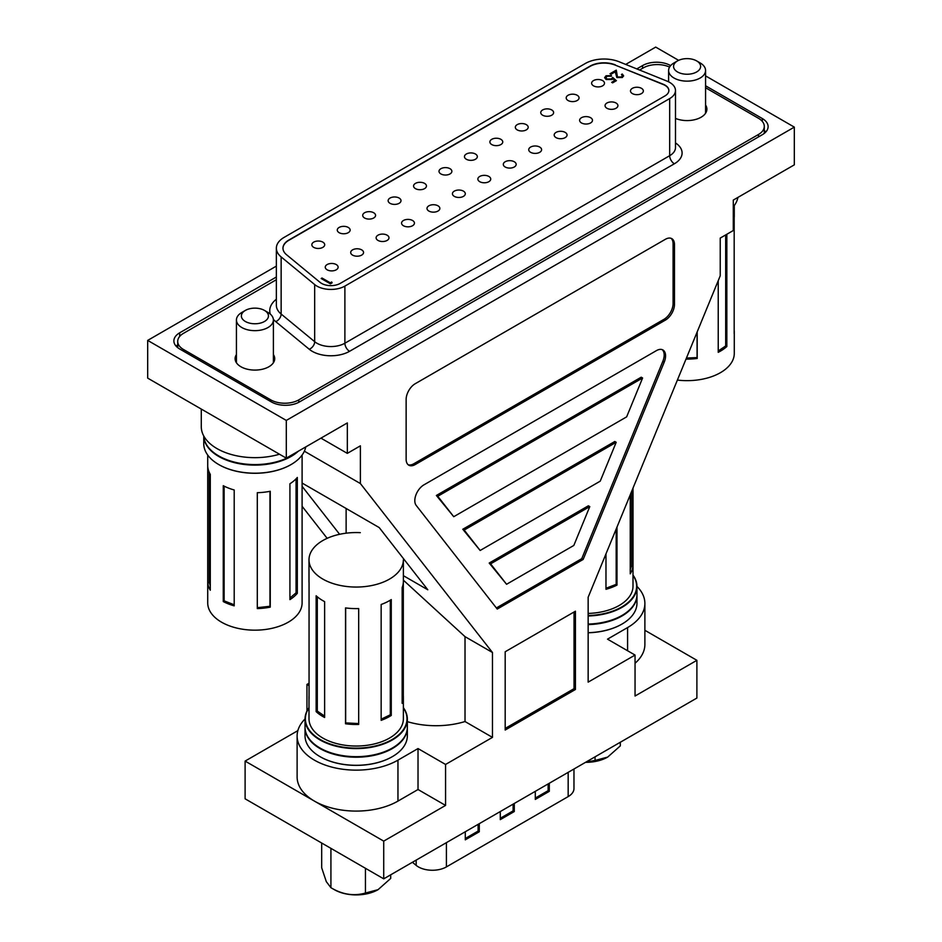 <?xml version="1.0" encoding="UTF-8"?>
<svg xmlns="http://www.w3.org/2000/svg" width="942" height="942" viewBox="0 0 942 942"><rect width="100%" height="100%" fill="white"/><g stroke="black" fill="none" stroke-linecap="round" stroke-linejoin="round"><path stroke-width="1.41" d="M616.998 527.025L616.998 585.1A47.194 27.247 180 0 1 605.977 589.292L605.977 553.872M632.906 488.309L632.906 566.377A47.194 27.247 180 0 1 630.233 573.843L630.233 494.809M633 488.086L633 586.218A47.194 27.247 180 0 1 588.149 613.43M630.233 569.521L631.423 566.201L631.423 491.924M631.423 566.201L632.906 566.377M605.977 588.244L616.174 584.37L616.998 585.1M616.174 584.37L616.174 529.051M595.061 756.826L595.061 760.465L607.684 757.085L620.319 745.887L620.319 742.249M586.03 762.043L595.061 760.465M585.524 762.337A30.862 17.816 -0 0 0 607.625 757.121A30.862 17.816 -0 0 0 607.661 757.097M257.296 607.684L269.965 606.271L269.965 491.324M269.965 606.271L270.26 607.131A47.194 27.247 180 0 1 257.296 608.579L257.296 492.701A47.194 27.247 -0 0 0 270.26 491.265L270.26 607.131M223.266 601.573L223.266 485.707A47.194 27.247 -0 0 0 234.205 489.981L234.205 605.847A47.194 27.247 180 0 1 223.266 601.573L224.125 600.855L234.205 604.788M207.782 582.745L207.782 466.867A47.194 27.247 -0 0 0 210.29 474.356L210.29 590.222A47.194 27.247 180 0 1 207.782 582.745L209.265 582.568L210.29 585.606M207.723 455.068L207.723 602.915A47.194 27.247 -0 0 0 241.093 628.973A47.194 27.247 -0 0 0 294.01 618.176A47.194 27.247 -0 0 0 302.099 602.915L302.099 455.068M294.01 596.627A47.194 27.247 180 0 1 289.924 599.63L289.924 483.764A47.194 27.247 -0 0 0 294.01 480.761A47.194 27.247 -0 0 0 297.319 477.453L297.319 593.319A47.194 27.247 180 0 1 294.01 596.627M209.265 472.425L209.265 582.568M224.125 486.143L224.125 600.855M289.924 598.064L296.059 592.824L297.319 593.319M296.059 592.824L296.059 478.83M273.286 362.917A18.475 10.668 -0 0 0 273.392 361.752L273.392 319.986A18.475 10.668 180 0 1 270.224 325.967A18.475 10.668 180 0 1 249.5 330.195A18.475 10.668 180 0 1 236.43 319.986A18.475 10.668 180 0 1 239.598 314.016A18.475 10.668 180 0 1 241.847 312.45L245.344 310.424A13.529 7.807 -0 0 0 243.707 311.567A13.529 7.807 -0 0 0 247.334 322.423A13.529 7.807 -0 0 0 266.127 320.327A13.529 7.807 -0 0 0 264.478 310.424A13.529 7.807 -0 0 0 245.344 310.424M236.43 319.986L236.43 361.752A18.475 10.668 -0 0 0 236.548 362.917M264.478 310.424L267.975 312.45A18.475 10.668 180 0 1 273.392 319.986M621.861 615.515A50.821 29.343 180 0 1 621.744 615.585A50.821 29.343 180 0 1 606.719 621.579A50.821 29.343 180 0 1 588.149 624.146A50.821 29.343 -0 0 0 606.719 621.579A50.821 29.343 -0 0 0 621.861 615.515M588.149 624.075A51.151 29.532 -0 0 0 606.86 621.484A51.151 29.532 -0 0 0 621.979 615.456A51.151 29.532 -0 0 0 636.969 594.567L636.969 586.489A51.151 29.532 180 0 1 606.86 613.407A51.151 29.532 180 0 1 588.149 615.986M588.149 615.526A50.821 29.343 -0 0 0 606.719 612.959A50.821 29.343 -0 0 0 633 575.327M633 575.091A51.151 29.532 180 0 1 636.969 586.489M734.183 330.089A47.194 27.247 180 0 1 734.277 331.843A47.194 27.247 180 0 1 734.183 333.609L734.183 217.743A47.194 27.247 0 0 0 734.277 215.977L734.277 205.544M726.835 234.264L726.835 346.538A47.194 27.247 180 0 1 722.879 349.6A47.194 27.247 180 0 1 718.228 352.32L718.228 280.657M677.38 380.073A47.194 27.247 0 0 0 722.879 371.16A47.194 27.247 0 0 0 734.277 353.403L734.277 331.843M718.228 350.977L725.681 345.973L725.681 234.923M725.681 345.973L726.835 346.538M697.198 331.843L697.198 358.466A47.194 27.247 180 0 1 686 359.09M686.424 358.054L697.08 357.583L697.198 358.466M697.08 357.583L697.08 332.114M705.452 113.405A18.475 10.668 0 0 0 705.57 112.239L705.57 70.473A18.475 10.668 180 0 1 701.107 77.432A18.475 10.668 180 0 1 680.666 80.482A18.475 10.668 180 0 1 668.608 70.473A18.475 10.668 180 0 1 673.071 63.526A18.475 10.668 180 0 1 674.025 62.926L677.522 60.912A13.529 7.807 0 0 0 676.827 61.348A13.529 7.807 0 0 0 678.275 72.357A13.529 7.807 0 0 0 697.351 71.521A13.529 7.807 0 0 0 696.656 60.912A13.529 7.807 0 0 0 677.522 60.912M696.656 60.912L700.153 62.926A18.475 10.668 180 0 1 705.57 70.473M305.031 719.052L305.031 727.142A51.151 29.532 0 0 0 320.021 748.019A51.151 29.532 0 0 0 392.355 748.019L392.131 748.16A50.821 29.343 180 0 1 320.256 748.16A50.821 29.343 180 0 1 320.139 748.089A50.821 29.343 0 0 0 392.131 748.16L392.355 748.019A51.151 29.532 0 0 0 407.344 727.142L407.344 719.052A51.151 29.532 180 0 1 392.355 739.941A51.151 29.532 180 0 1 336.612 746.347A51.151 29.532 180 0 1 305.031 719.052A51.151 29.532 180 0 1 309 707.666M309 707.901A50.821 29.343 0 0 0 328.216 743.285A50.821 29.343 0 0 0 392.131 739.529A50.821 29.343 0 0 0 403.376 707.901M403.376 707.666A51.151 29.532 180 0 1 407.344 719.052M297.86 730.639L245.108 761.089L245.108 798.816L383.724 878.839L696.892 698.046L696.892 660.318L644.881 630.292M309.058 683.209L306.951 684.434L306.951 711.057M302.099 506.278L327.157 538.329M276.359 266.115L147.682 340.403L147.682 378.119L286.297 458.153L347.327 422.923L347.327 453.373L360.386 445.825L360.386 483.552L304.372 451.206M678.629 60.335L655.703 47.1L625.7 64.421M696.892 660.318L635.049 696.02L635.049 655.067L588.149 682.138L588.149 597.263L720.23 275.806L720.23 238.079L733.288 230.531L733.288 200.081L794.318 164.85L794.318 127.123L705.57 75.89M635.049 655.067L607.508 639.159L627.584 627.572L627.584 650.745M636.969 586.407A59.075 34.1 180 0 1 644.881 603.457A59.075 34.1 180 0 1 627.584 627.572M347.327 453.373L320.951 438.148M201.282 409.075L201.282 426.691A53.623 30.956 0 0 0 216.99 448.592A53.623 30.956 0 0 0 279.48 454.221M794.318 127.123L286.297 420.426L286.297 458.153M286.297 420.426L147.682 340.403M309.058 685.646L306.951 684.434M360.386 483.552L492.466 652.5L492.466 737.374L445.566 764.457L418.024 748.56L397.96 760.147A59.075 34.1 180 0 1 333.586 767.542A59.075 34.1 180 0 1 297.119 736.032A59.075 34.1 180 0 1 305.031 718.97M492.466 737.374L465.018 721.537A61.713 35.631 180 0 1 407.344 721.643M445.566 764.457L445.566 805.422L383.724 841.124L383.724 878.839M383.724 841.124L245.108 761.089M297.119 736.032L297.119 776.985A59.075 34.1 0 0 0 314.416 801.1A59.075 34.1 0 0 0 397.96 801.1L418.024 789.514L418.024 748.56M276.359 277.007L179.686 332.82A19.806 11.434 0 0 0 173.881 340.898A19.806 11.434 0 0 0 179.686 348.987L271.426 401.951A19.806 11.434 0 0 0 299.426 401.951L762.313 134.706A19.806 11.434 0 0 0 768.119 126.628A19.806 11.434 0 0 0 762.313 118.539L705.57 85.781M670.633 65.61L670.574 65.575A19.806 11.434 0 0 0 642.574 65.575L636.804 68.907M403.376 580.166L465.018 636.651L465.018 721.537M492.466 652.5L465.018 636.651M403.376 575.68L427.809 589.786L379.214 527.579L302.099 483.058M302.099 486.319L339.615 534.291M635.049 663.262A59.075 34.1 0 0 0 644.881 644.422L644.881 603.457M505.183 651.758L505.183 730.038L575.432 689.485L575.432 611.205L505.183 651.758M497.235 609.062L583.157 559.454L664.204 362.199A12.87 7.43 120 0 0 662.909 349.965A12.87 7.43 120 0 0 656.468 350.601L423.912 484.871A12.87 7.43 120 0 0 415.952 494.868A12.87 7.43 120 0 0 416.187 505.395L497.235 609.062M406.132 459.296A12.87 7.43 120 0 0 408.793 465.195A12.87 7.43 120 0 0 415.234 464.547L665.382 320.127A12.87 7.43 120 0 0 674.484 304.36L674.484 244.543A12.87 7.43 120 0 0 671.823 238.656A12.87 7.43 120 0 0 665.382 239.292L415.234 383.712A12.87 7.43 120 0 0 406.132 399.479L406.132 459.296M445.566 805.422L418.024 789.514M177.708 344.796A19.806 11.434 0 0 0 176.166 346.22M765.834 131.951A19.806 11.434 0 0 0 764.292 130.514M346.126 508.48L346.126 533.184M408.133 464.724A12.87 7.43 120 0 0 413.832 463.747L663.98 319.314A12.87 7.43 120 0 0 673.083 303.56L673.083 243.731A12.87 7.43 120 0 0 671.081 238.314M505.183 728.425L574.031 688.673L575.432 689.485M496.363 607.955L581.756 558.653L583.157 559.454M581.756 558.653L662.803 361.398A12.87 7.43 120 0 0 662.167 349.623M574.031 688.673L574.031 612.017M616.198 442.293L614.796 441.492L462.781 529.251L480.149 550.481L600.231 481.162L616.198 442.293L464.182 530.063L480.149 550.481M589.786 506.596L588.385 505.783L489.204 563.045L506.572 584.275L573.819 545.453L589.786 506.596L490.605 563.846L506.572 584.275M642.609 378.001L641.219 377.2L436.37 495.468L453.738 516.699L626.654 416.859L642.609 378.001L437.771 496.269L453.738 516.699M462.781 529.251L464.182 530.063M436.37 495.468L437.771 496.269M489.204 563.045L490.605 563.846M298.32 451.218A51.151 29.532 180 0 1 291.078 456.47A51.151 29.532 180 0 1 235.665 462.946A51.151 29.532 180 0 1 203.766 436.005A51.151 29.532 -0 0 0 218.744 455.928A51.151 29.532 -0 0 0 291.078 455.928L290.854 456.069A50.821 29.343 180 0 1 218.98 456.069A50.821 29.343 180 0 1 218.862 455.999A50.821 29.343 -0 0 0 290.854 456.069L291.078 455.928A51.151 29.532 -0 0 0 296.412 452.313M203.755 435.993L203.755 443.67A51.151 29.532 -0 0 0 218.744 464.547A51.151 29.532 -0 0 0 291.078 464.547L290.854 464.689A50.821 29.343 180 0 1 218.98 464.689A50.821 29.343 180 0 1 218.862 464.618M290.854 464.689L291.078 464.547A51.151 29.532 -0 0 0 305.75 446.92M381.157 719.205L390.294 714.778L390.294 600.195M381.157 604.481A47.194 27.247 -0 0 0 391.271 599.583L391.271 715.449A47.194 27.247 180 0 1 381.157 720.347L381.157 604.481M390.294 714.778L391.271 715.449M403.317 582.804L403.317 695.797A47.194 27.247 180 0 1 403.376 697.233A47.194 27.247 180 0 1 402.163 703.38L402.163 587.514A47.194 27.247 -0 0 0 403.376 581.367L403.376 559.807A47.194 27.247 180 0 1 352.061 586.948A47.194 27.247 180 0 1 309 559.807A47.194 27.247 180 0 1 360.315 532.666M403.376 697.233L403.376 718.781A47.194 27.247 180 0 1 352.061 745.934A47.194 27.247 180 0 1 309 718.781L309 697.233A47.194 27.247 180 0 1 309.058 695.797M352.061 608.508A47.194 27.247 -0 0 0 358.678 608.567L358.678 724.433A47.194 27.247 180 0 1 352.061 724.374A47.194 27.247 180 0 1 345.526 723.774L345.526 607.908A47.194 27.247 -0 0 0 352.061 608.508M402.163 695.738L403.317 695.797M345.667 607.92L345.667 722.903L358.678 723.562M345.667 722.903L345.526 723.774M324.625 601.62L324.625 717.486A47.194 27.247 180 0 1 316.147 711.646L316.147 595.78A47.194 27.247 -0 0 0 324.625 601.62M309 559.807L309 581.367A47.194 27.247 -0 0 0 309.058 582.804L309.058 698.67A47.194 27.247 180 0 1 309 697.233M317.301 596.804L317.301 711.08L316.147 711.646M317.301 711.08L324.625 716.12M331.714 281.988L332.114 282.847L330.407 283.836L321.175 278.502L321.999 278.02L330.289 282.8L331.714 281.988L331.914 282.965M321.634 278.773L330.289 283.342L331.714 282.529M617.587 77.02L621.449 76.95L622.356 75.737L621.461 74.489L622.285 74.018L623.592 75.819L622.344 77.515L616.833 77.538L615.244 71.816L610.969 74.288L610.027 73.735L616.268 70.132L617.587 77.562L621.449 76.95M668.879 90.632A13.2 7.618 0 0 0 665.017 85.369A13.2 7.618 0 0 0 663.25 84.521L615.361 65.163A19.806 11.434 0 0 0 589.998 66.435L288.758 240.363A19.806 11.434 0 0 0 282.965 248.311M632.365 93.576A6.441 3.721 0 0 0 639.383 94.388A6.441 3.721 0 0 0 643.351 90.95A6.441 3.721 0 0 0 641.467 88.324A6.441 3.721 0 0 0 634.449 87.524A6.441 3.721 0 0 0 630.481 90.95A6.441 3.721 0 0 0 632.365 93.576M593.507 85.828A6.441 3.721 0 0 0 600.525 86.64A6.441 3.721 0 0 0 604.493 83.202A6.441 3.721 0 0 0 602.609 80.576A6.441 3.721 0 0 0 595.603 79.776A6.441 3.721 0 0 0 591.623 83.202A6.441 3.721 0 0 0 593.507 85.828M606.931 108.259A6.441 3.721 0 0 0 613.948 109.072A6.441 3.721 0 0 0 617.917 105.634A6.441 3.721 0 0 0 616.033 103.008A6.441 3.721 0 0 0 609.015 102.207A6.441 3.721 0 0 0 605.047 105.634A6.441 3.721 0 0 0 606.931 108.259M581.497 122.955A6.441 3.721 0 0 0 588.503 123.755A6.441 3.721 0 0 0 592.483 120.329A6.441 3.721 0 0 0 590.599 117.691A6.441 3.721 0 0 0 583.581 116.89A6.441 3.721 0 0 0 579.613 120.329A6.441 3.721 0 0 0 581.497 122.955M556.063 137.638A6.441 3.721 0 0 0 563.069 138.439A6.441 3.721 0 0 0 567.049 135.012A6.441 3.721 0 0 0 565.165 132.386A6.441 3.721 0 0 0 558.147 131.574A6.441 3.721 0 0 0 554.179 135.012A6.441 3.721 0 0 0 556.063 137.638M530.617 152.321A6.441 3.721 0 0 0 537.635 153.122A6.441 3.721 0 0 0 541.603 149.696A6.441 3.721 0 0 0 539.719 147.07A6.441 3.721 0 0 0 532.713 146.257A6.441 3.721 0 0 0 528.733 149.696A6.441 3.721 0 0 0 530.617 152.321M505.183 167.005A6.441 3.721 0 0 0 512.201 167.806A6.441 3.721 0 0 0 516.169 164.379A6.441 3.721 0 0 0 514.285 161.753A6.441 3.721 0 0 0 507.279 160.941A6.441 3.721 0 0 0 503.299 164.379A6.441 3.721 0 0 0 505.183 167.005M479.749 181.688A6.441 3.721 0 0 0 486.767 182.501A6.441 3.721 0 0 0 490.735 179.062A6.441 3.721 0 0 0 488.851 176.437A6.441 3.721 0 0 0 481.833 175.636A6.441 3.721 0 0 0 477.865 179.062A6.441 3.721 0 0 0 479.749 181.688M454.315 196.372A6.441 3.721 0 0 0 461.333 197.184A6.441 3.721 0 0 0 465.301 193.746A6.441 3.721 0 0 0 463.417 191.12A6.441 3.721 0 0 0 456.399 190.319A6.441 3.721 0 0 0 452.431 193.746A6.441 3.721 0 0 0 454.315 196.372M428.881 211.067A6.441 3.721 0 0 0 435.887 211.868A6.441 3.721 0 0 0 439.867 208.429A6.441 3.721 0 0 0 437.983 205.803A6.441 3.721 0 0 0 430.965 205.003A6.441 3.721 0 0 0 426.997 208.429A6.441 3.721 0 0 0 428.881 211.067M403.447 225.75A6.441 3.721 0 0 0 410.453 226.551A6.441 3.721 0 0 0 414.433 223.124A6.441 3.721 0 0 0 412.549 220.487A6.441 3.721 0 0 0 405.531 219.686A6.441 3.721 0 0 0 401.563 223.124A6.441 3.721 0 0 0 403.447 225.75M378.013 240.434A6.441 3.721 0 0 0 385.019 241.234A6.441 3.721 0 0 0 388.999 237.808A6.441 3.721 0 0 0 387.103 235.182A6.441 3.721 0 0 0 380.097 234.37A6.441 3.721 0 0 0 376.117 237.808A6.441 3.721 0 0 0 378.013 240.434M352.567 255.117A6.441 3.721 0 0 0 359.585 255.918A6.441 3.721 0 0 0 363.553 252.491A6.441 3.721 0 0 0 361.669 249.865A6.441 3.721 0 0 0 354.663 249.053A6.441 3.721 0 0 0 350.683 252.491A6.441 3.721 0 0 0 352.567 255.117M327.133 269.801A6.441 3.721 0 0 0 334.151 270.613A6.441 3.721 0 0 0 338.119 267.175A6.441 3.721 0 0 0 336.235 264.549A6.441 3.721 0 0 0 329.229 263.748A6.441 3.721 0 0 0 325.249 267.175A6.441 3.721 0 0 0 327.133 269.801M568.073 100.523A6.441 3.721 0 0 0 575.091 101.324A6.441 3.721 0 0 0 579.059 97.886A6.441 3.721 0 0 0 577.175 95.26A6.441 3.721 0 0 0 570.169 94.459A6.441 3.721 0 0 0 566.189 97.886A6.441 3.721 0 0 0 568.073 100.523M542.639 115.207A6.441 3.721 0 0 0 549.657 116.007A6.441 3.721 0 0 0 553.625 112.581A6.441 3.721 0 0 0 551.741 109.955A6.441 3.721 0 0 0 544.723 109.142A6.441 3.721 0 0 0 540.755 112.581A6.441 3.721 0 0 0 542.639 115.207M517.205 129.89A6.441 3.721 0 0 0 524.223 130.691A6.441 3.721 0 0 0 528.191 127.264A6.441 3.721 0 0 0 526.307 124.638A6.441 3.721 0 0 0 519.289 123.826A6.441 3.721 0 0 0 515.321 127.264A6.441 3.721 0 0 0 517.205 129.89M491.771 144.573A6.441 3.721 0 0 0 498.777 145.374A6.441 3.721 0 0 0 502.757 141.948A6.441 3.721 0 0 0 500.873 139.322A6.441 3.721 0 0 0 493.855 138.509A6.441 3.721 0 0 0 489.887 141.948A6.441 3.721 0 0 0 491.771 144.573M466.337 159.257A6.441 3.721 0 0 0 473.343 160.069A6.441 3.721 0 0 0 477.323 156.631A6.441 3.721 0 0 0 475.439 154.005A6.441 3.721 0 0 0 468.421 153.205A6.441 3.721 0 0 0 464.453 156.631A6.441 3.721 0 0 0 466.337 159.257M440.891 173.94A6.441 3.721 0 0 0 447.909 174.753A6.441 3.721 0 0 0 451.877 171.314A6.441 3.721 0 0 0 449.993 168.689A6.441 3.721 0 0 0 442.987 167.888A6.441 3.721 0 0 0 439.007 171.314A6.441 3.721 0 0 0 440.891 173.94M415.457 188.635A6.441 3.721 0 0 0 422.475 189.436A6.441 3.721 0 0 0 426.443 185.998A6.441 3.721 0 0 0 424.559 183.372A6.441 3.721 0 0 0 417.553 182.571A6.441 3.721 0 0 0 413.573 185.998A6.441 3.721 0 0 0 415.457 188.635M390.023 203.319A6.441 3.721 0 0 0 397.041 204.12A6.441 3.721 0 0 0 401.009 200.693A6.441 3.721 0 0 0 399.125 198.055A6.441 3.721 0 0 0 392.108 197.255A6.441 3.721 0 0 0 388.139 200.693A6.441 3.721 0 0 0 390.023 203.319M364.589 218.002A6.441 3.721 0 0 0 371.607 218.803A6.441 3.721 0 0 0 375.575 215.377A6.441 3.721 0 0 0 373.691 212.751A6.441 3.721 0 0 0 366.673 211.938A6.441 3.721 0 0 0 362.705 215.377A6.441 3.721 0 0 0 364.589 218.002M339.155 232.686A6.441 3.721 0 0 0 346.161 233.486A6.441 3.721 0 0 0 350.141 230.06A6.441 3.721 0 0 0 348.257 227.434A6.441 3.721 0 0 0 341.24 226.622A6.441 3.721 0 0 0 337.271 230.06A6.441 3.721 0 0 0 339.155 232.686M313.721 247.369A6.441 3.721 0 0 0 320.727 248.182A6.441 3.721 0 0 0 324.707 244.743A6.441 3.721 0 0 0 322.823 242.118A6.441 3.721 0 0 0 315.805 241.305A6.441 3.721 0 0 0 311.837 244.743A6.441 3.721 0 0 0 313.721 247.369M612.736 77.48L616.386 80.682L612.618 82.861L611.676 82.319L614.796 80.506L612.877 78.822L611.97 79.552L606.071 79.493L604.646 77.585L606.036 75.772L611.44 75.643L606.931 76.337L605.953 77.703L606.931 79.034L611.181 78.928L612.736 77.48L616.021 80.894M615.361 64.892A19.806 11.434 0 0 0 589.998 66.164L288.758 240.092A19.806 11.434 0 0 0 282.965 248.17A19.806 11.434 0 0 0 286.545 254.729L320.08 282.376A13.2 7.618 0 0 0 340.227 283.401L665.017 95.884A13.2 7.618 0 0 0 668.879 90.491A13.2 7.618 0 0 0 665.017 85.11A13.2 7.618 0 0 0 663.25 84.25L615.361 65.163M605.989 77.974L606.931 79.034M612.135 82.59L614.796 80.506M621.449 77.48L622.321 76.008M606.931 79.575L611.181 78.928M611.181 79.469L612.736 78.021M610.487 74.006L616.268 70.674L616.504 74.394M616.504 74.924L617.587 77.562M604.67 77.856L606.036 75.772M621.85 74.795L622.285 74.018M622.285 74.548L623.569 76.078M606.036 76.302L611.44 76.184M314.675 284.566A19.806 11.434 0 0 0 344.89 286.097L669.68 98.58A19.806 11.434 0 0 0 675.485 90.491A19.806 11.434 0 0 0 669.68 82.413A19.806 11.434 0 0 0 667.042 81.13L619.141 61.772A26.4 15.237 0 0 0 585.335 63.479L284.095 237.396A26.4 15.237 0 0 0 276.359 248.17A26.4 15.237 0 0 0 281.14 256.919L314.675 284.566L314.675 341.687A19.806 11.434 0 0 0 344.89 343.218L669.68 155.701A19.806 11.434 0 0 0 675.485 147.623L675.485 90.491M675.485 118.409A19.806 11.434 0 0 0 696.091 119.328A19.806 11.434 0 0 0 706.889 109.142A19.806 11.434 0 0 0 705.57 105.033M276.359 279.715L183.502 333.327A19.806 11.434 0 0 0 177.708 341.416A19.806 11.434 0 0 0 183.502 349.494L270.778 399.879A19.806 11.434 0 0 0 298.779 399.879L758.498 134.471A19.806 11.434 0 0 0 764.292 126.381A19.806 11.434 0 0 0 758.498 118.303L705.57 87.747M669.574 67.07A19.806 11.434 0 0 0 643.221 67.918L639.571 70.026M236.43 354.557A19.806 11.434 0 0 0 235.111 358.655A19.806 11.434 0 0 0 240.916 366.744A19.806 11.434 0 0 0 262.488 369.217A19.806 11.434 0 0 0 274.711 358.655A19.806 11.434 0 0 0 273.392 354.557M407.344 727.412A51.151 29.532 180 0 1 407.344 727.683A51.151 29.532 180 0 1 392.355 748.56A51.151 29.532 180 0 1 336.612 754.966A51.151 29.532 180 0 1 305.031 727.683L305.031 735.761A51.151 29.532 0 0 0 320.021 756.65A51.151 29.532 0 0 0 392.355 756.65L392.131 756.779A50.821 29.343 180 0 1 320.256 756.779A50.821 29.343 180 0 1 320.139 756.709M392.131 756.779L392.355 756.65A51.151 29.532 0 0 0 407.344 735.761L407.344 727.683M573.972 769.002L573.972 788.525A19.806 11.434 180 0 1 568.167 796.602L446.402 866.911A19.806 11.434 180 0 1 418.401 866.911A19.806 11.434 180 0 1 416.176 865.38L412.419 862.283M500.284 811.545L500.284 819.634L514.285 811.545L514.285 803.467M465.277 831.762L465.277 839.84L479.29 831.762L479.29 823.673M535.292 791.339L535.292 799.428L549.292 791.339L549.292 783.249M500.284 818.28L513.119 810.874L513.119 804.138M513.119 810.874L514.285 811.545M465.277 838.498L478.112 831.079L479.29 831.762M478.112 831.079L478.112 824.344M535.292 798.074L548.126 790.668L549.292 791.339M548.126 790.668L548.126 783.932M330.925 848.365L330.925 887.705C342.335 894.559 353.827 896.337 365.437 893.04L378.072 889.66L390.695 878.45L390.695 874.824M365.437 868.288L365.437 893.04M321.681 843.019L321.681 867.782L326.309 881.653L330.925 887.705M333.115 888.918A30.862 17.816 0 0 0 378.013 889.695A30.862 17.816 0 0 0 378.036 889.672M621.861 624.146A50.821 29.343 180 0 1 621.744 624.205A50.821 29.343 180 0 1 606.719 630.21A50.821 29.343 180 0 1 588.149 632.777M588.149 632.694A51.151 29.532 -0 0 0 606.86 630.104A51.151 29.532 -0 0 0 621.979 624.075A51.151 29.532 -0 0 0 636.969 603.186L636.969 595.108A51.151 29.532 180 0 1 606.86 622.026A51.151 29.532 180 0 1 588.149 624.605M733.288 206.828A51.151 29.532 0 0 0 737.927 197.408M397.96 760.147L397.96 801.1M762.313 121.412L762.313 118.539M642.574 68.295L642.574 65.575M179.686 336.435L179.686 332.82M663.98 319.314L665.382 320.127M413.832 463.747L415.234 464.547M662.803 361.398L664.204 362.199M673.083 303.56L674.484 304.36M673.083 243.731L674.484 244.543M344.89 286.097L344.89 343.218A6.606 3.815 60 0 0 349.564 351.307A26.4 15.237 180 0 1 309.259 349.27A6.606 4.416 129.5 0 0 314.675 341.687L281.14 314.039A26.4 15.237 0 0 1 276.359 305.302L276.359 248.17M669.68 98.58L669.68 155.701A6.606 3.815 -120 0 0 674.354 163.79L349.564 351.307M281.14 256.919L281.14 314.039A6.606 4.416 129.5 0 1 275.723 321.611A33.005 19.052 180 0 1 273.357 319.338M675.485 142.925A26.4 15.237 180 0 1 674.354 163.79M270.283 314.063A33.005 19.052 180 0 1 276.359 299.25M309.259 349.27L275.723 321.611M298.779 399.879L298.779 402.316M270.778 399.879L270.778 401.575M183.502 349.494L183.502 351.189M758.498 134.471L758.498 136.92M568.167 796.602L568.167 772.358M446.402 866.911L446.402 842.654M416.176 865.38L416.176 860.105M668.608 70.473L668.608 81.836M177.708 341.416L177.708 347.657M764.292 126.381L764.292 133.375"/></g></svg>

